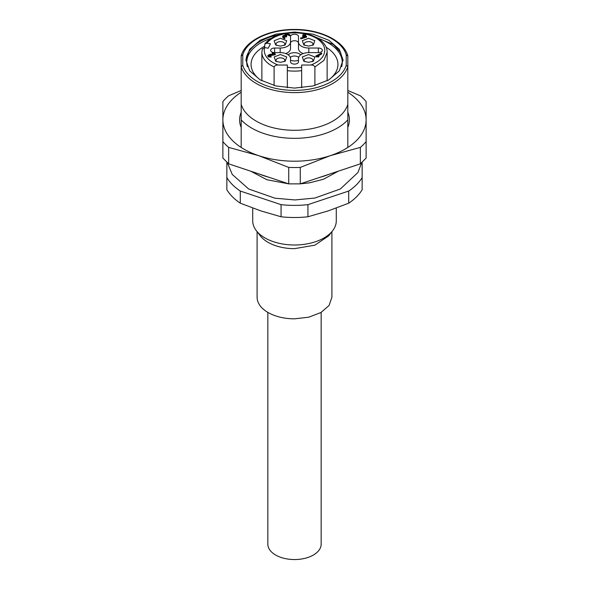 <?xml version="1.0" encoding="UTF-8"?>
<svg xmlns="http://www.w3.org/2000/svg" width="589" height="589" viewBox="0 0 589 589"><rect width="100%" height="100%" fill="white"/><g stroke="black" fill="none" stroke-linecap="round" stroke-linejoin="round"><path stroke-width="0.88" d="M360.35 163.838L366.122 158.066L366.122 141.618A79.581 45.949 180 0 1 360.35 147.383L360.35 163.838L300.272 183.864L288.728 183.864L228.65 163.838L222.878 158.066L222.878 101.558A79.581 45.949 180 0 1 228.65 95.793L241.181 90.485M347.819 90.485L360.35 95.793A79.581 45.949 180 0 1 366.122 101.558L366.122 141.618M360.35 147.383L330.311 155.658L300.272 167.416L300.272 183.864M300.272 167.416A79.581 45.949 180 0 1 294.5 167.534A79.581 45.949 180 0 1 288.728 167.416L288.728 183.864M288.728 167.416L258.689 155.658L228.65 147.383L228.65 163.838M228.65 147.383A79.581 45.949 180 0 1 222.878 141.618M347.819 112.271A54.91 31.703 180 0 1 349.41 119.847A54.91 31.703 180 0 1 347.819 127.423M241.181 127.423A54.91 31.703 180 0 1 239.59 119.847A54.91 31.703 180 0 1 241.181 112.271M347.819 92.237A71.622 41.355 0 0 1 366.122 119.847A71.622 41.355 0 0 1 330.311 155.658A71.622 41.355 0 0 1 294.5 161.202A71.622 41.355 0 0 1 258.689 155.658A71.622 41.355 0 0 1 222.878 119.847A71.622 41.355 180 0 1 241.181 92.237M274.099 85.501L274.099 66.969C274.783 65.548 276.145 64.9 278.192 65.026L287.336 65.026L287.336 87.79M262.319 49.159L264.623 47.606L268.186 48.217L270.447 43.814L266.883 43.203L264.881 43.851L264.579 47.599M264.881 43.851C271.073 36.525 280.946 32.719 294.5 32.424C311.883 32.181 327.499 41.304 327.131 52.266L323.913 60.424L314.901 66.969L314.901 85.501M314.901 66.969C314.217 65.548 312.855 64.9 310.808 65.026L301.664 65.026L301.664 87.79M301.664 70.651A32.631 18.841 180 0 1 294.5 71.107A32.631 18.841 180 0 1 287.336 70.651L287.336 67.286A30.238 17.456 0 0 0 294.5 67.779A30.238 17.456 0 0 0 301.664 67.286M306.42 36.216L300.795 38.167L305.485 36.327L304.167 35.568L302.761 36.054L303.607 35.237L303.041 34.589L304.167 34.913L305.581 34.427L304.734 35.237L306.42 36.216L306.339 37.232L300.795 38.815M304.763 36.555L304.167 36.216L302.761 36.702M305.581 34.427L305.293 35.568M273.208 53.923L272.376 53.444L272.376 52.465L275.188 53.768L274.982 54.806L268.783 55.881M275.188 54.416L274.982 54.806L275.188 54.416M275.188 53.768L269.6 54.88L268.996 56.043L270.969 56.205L270.83 57.229L270.969 56.853L268.437 57.015L267.848 55.55L269.504 54.424L274.121 53.798L272.376 52.465M274.607 52.62L274.607 48.026A3.976 2.297 0 0 0 270.623 50.323A3.976 2.297 0 0 0 274.607 52.62L280.173 52.62A10.344 5.971 0 0 1 290.524 58.591L290.524 61.808A3.976 2.297 0 0 0 294.5 64.105A3.976 2.297 0 0 0 298.476 61.808L298.476 58.591A10.344 5.971 0 0 1 308.827 52.62L318.377 52.62A3.976 2.297 0 0 0 322.352 50.323A3.976 2.297 0 0 0 318.377 48.026L308.827 48.026A10.344 5.971 0 0 1 298.476 42.047L298.476 36.533A3.976 2.297 0 0 0 294.5 34.236A3.976 2.297 0 0 0 290.524 36.533L290.524 48.548A10.344 5.971 180 0 1 285.775 53.57M274.607 48.026L280.173 48.026A10.344 5.971 0 0 0 290.524 42.047M308.57 38.292L314.82 40.7L313.348 44.955L308.57 46.104L303.784 44.955L302.319 40.7L308.57 38.292M308.57 54.534L314.82 56.949L313.348 61.204L308.57 62.346L303.784 61.204L302.319 56.949L308.57 54.534M280.43 54.534L286.681 56.949L285.216 61.204L280.43 62.346L275.652 61.204L274.179 56.949L280.43 54.534M280.43 38.292L286.681 40.7L285.216 44.955L280.43 46.104L275.652 44.955L274.179 40.7L280.43 38.292M315.94 55.955L316.278 56.345L315.94 55.955L321.565 53.032L317.184 55.889L318.472 55.889L318.472 56.345L316.278 56.345L316.278 56.993L315.94 56.603L318.472 56.993L318.472 56.537M321.565 53.032L321.565 54.004L318.303 55.889M289.862 35.693L287.329 34.839L285.577 35.855M289.287 35.045L287.329 34.184L285.577 35.2L286.49 36.017L286.49 36.997L284.516 36.459L283.471 36.82M284.796 38.616L283.11 37.968L282.521 36.503L283.11 35.686L284.767 35.178L284.767 35.826M301.273 38.204L301.273 38.852M300.795 38.167L300.883 37.799M304.167 35.568L304.167 36.216M267.848 55.609L267.848 56.205M269.6 54.88L269.6 55.528M268.65 55.55L268.996 56.043M270.969 56.205L268.437 56.367L267.848 55.55M298.476 43.034A3.976 2.297 0 0 0 294.5 40.737A3.976 2.297 0 0 0 290.524 43.034M303.225 53.57A10.344 5.971 0 0 1 298.476 48.548L298.476 42.047M312.325 45.449A4.381 2.525 0 0 0 312.943 44.146A4.381 2.525 0 0 0 308.57 41.62A4.381 2.525 0 0 0 304.189 44.146A4.381 2.525 0 0 0 304.815 45.449M312.325 61.69A4.381 2.525 0 0 0 312.943 60.395A4.381 2.525 0 0 0 308.57 57.862A4.381 2.525 0 0 0 304.189 60.395A4.381 2.525 0 0 0 304.815 61.69M284.185 61.69A4.381 2.525 0 0 0 284.811 60.395A4.381 2.525 0 0 0 280.43 57.862A4.381 2.525 0 0 0 276.057 60.395A4.381 2.525 0 0 0 276.675 61.69M284.185 45.449A4.381 2.525 0 0 0 284.811 44.146A4.381 2.525 0 0 0 280.43 41.62A4.381 2.525 0 0 0 276.057 44.146A4.381 2.525 0 0 0 276.675 45.449M318.472 55.889L318.472 56.993M287.329 34.184L287.329 34.839M285.923 34.722L285.577 35.215M286.49 36.017L285.923 36.341L284.516 35.811L283.67 36.989L284.804 37.968L283.103 37.321L282.521 36.503M283.316 36.503L283.67 36.989M284.796 37.644L284.804 38.616M284.796 35.369L285.356 34.39L287.336 33.728L289.869 34.714L289.295 35.693M298.476 60.255A7.164 4.138 180 0 1 294.5 60.954A7.164 4.138 180 0 1 290.524 60.255M288.22 54.836A7.164 4.138 180 0 1 294.5 52.686A7.164 4.138 180 0 1 300.78 54.836M298.675 57.427A4.778 2.754 0 0 0 294.5 56.014A4.778 2.754 0 0 0 290.325 57.427M331.901 231.668L331.901 297.239L329.06 305.5L320.946 312.509L308.813 317.191L294.5 318.833A37.401 21.594 180 0 1 257.099 297.239L257.099 231.668M332.638 230.719L328.647 235.88L314.843 245.186L294.5 248.654A37.401 21.594 180 0 1 260.353 235.88L256.362 230.719A41.782 24.12 0 0 0 294.5 244.995A41.782 24.12 0 0 0 332.638 230.719A41.782 24.12 0 0 0 336.282 220.875L336.282 208.064M252.718 208.064L252.718 220.875A41.782 24.12 0 0 0 256.362 230.719M328.323 210.847L348.71 203.183A71.622 41.355 0 0 0 362.147 189.746L362.147 177.62A71.622 41.355 180 0 1 348.71 191.057L307.937 204.648L307.937 216.774L328.323 210.847M307.937 204.648A71.622 41.355 180 0 1 294.5 205.384A71.622 41.355 180 0 1 281.063 204.648L240.29 191.057A71.622 41.355 180 0 1 226.853 177.62L226.853 189.746A71.622 41.355 0 0 0 240.29 203.183L260.677 210.847L281.063 216.774A71.622 41.355 0 0 0 294.5 217.51A71.622 41.355 0 0 0 307.937 216.774M226.853 177.62L226.853 162.247M362.147 162.247L362.147 177.62M348.71 203.183L348.71 191.057M281.063 204.648L281.063 216.774M240.29 191.057L240.29 203.183M320.247 177.208A60.483 34.92 0 0 0 329.023 174.285M259.977 174.285A60.483 34.92 0 0 0 268.753 177.208M347.819 119.898A60.483 34.92 180 0 1 294.5 138.334A60.483 34.92 180 0 1 241.181 119.898L241.181 66.704A54.114 31.246 180 0 0 294.5 92.613A54.114 31.246 180 0 0 347.819 66.704L346.229 65.327L346.229 54.806L347.819 56.029L347.819 147.456M241.181 119.898L241.181 147.456M242.771 65.327L241.181 66.704L241.181 56.029L242.771 54.806L242.771 65.327A52.524 30.326 0 0 0 294.5 90.389A52.524 30.326 0 0 0 346.229 65.327M347.819 104.393A54.114 31.246 180 0 1 294.5 130.294A54.114 31.246 180 0 1 241.181 104.393M294.5 88.092L275.924 85.957L260.176 79.883L249.648 70.79L245.952 60.071L249.648 49.343L260.169 40.251L275.917 34.177L294.5 32.042L313.076 34.169L328.824 40.251L339.352 49.343L343.048 60.063L339.352 70.79L328.831 79.883L313.083 85.957L294.5 88.092M264.579 46.244A43.439 25.077 0 0 0 251.061 64.422A43.439 25.077 0 0 0 260.75 80.214M328.25 80.214A43.439 25.077 0 0 0 337.939 64.422A43.439 25.077 0 0 0 326.078 47.201M267.84 312.384L267.84 544.155A26.66 15.395 0 0 0 294.5 559.55A26.66 15.395 0 0 0 321.16 544.155L321.16 312.384M274.099 66.969A32.631 18.841 180 0 1 261.869 52.266L261.869 80.818M264.623 47.606A30.238 17.456 0 0 0 278.192 65.026M310.808 65.026A30.238 17.456 0 0 0 323.523 45.412A30.238 17.456 0 0 0 294.5 32.859A30.238 17.456 0 0 0 266.883 43.203M303.335 36.054L303.335 36.709M280.173 52.62L280.173 48.026M308.827 52.62L308.827 48.026M318.377 52.62L318.377 48.026M284.516 35.811L284.516 36.459M284.244 37.961L284.244 38.616M346.229 54.806A52.524 30.326 0 0 0 294.5 29.744A52.524 30.326 0 0 0 242.771 54.806M245.966 60.667A48.548 28.029 180 0 1 279.436 34.618M309.564 34.618L333.484 44.565L340.427 52.185L343.034 60.667M247.343 66.726A47.746 27.565 180 0 1 271.058 38.373M317.942 38.373A47.746 27.565 180 0 1 341.657 66.726M327.131 52.266L327.131 80.818M262.377 48.732L261.869 52.266M306.56 37.026L306.56 36.378M300.655 38.646L300.655 37.998M302.658 35.907L302.658 36.562M302.908 35.392L302.908 34.744M305.713 35.252L305.713 34.604M272.243 52.642L272.243 53.29M275.328 53.93L275.328 54.578M271.102 57.015L271.102 56.367M315.8 56.772L315.8 56.117M321.704 53.209L321.704 53.857M318.892 56.765L318.892 56.117M286.622 36.842L286.622 36.194M284.929 38.476L284.929 37.829M290.002 34.869L290.002 35.517M338.285 171.193L323.39 179.284L309.409 182.848L300.287 183.856M299.985 183.878L289.015 183.878M288.713 183.856L266.883 179.733L250.715 171.193M361.668 162.682L357.95 172.518L340.332 188.995L314.887 198.037L294.986 199.951L274.997 198.206L248.668 188.995L232.28 174.477L227.332 162.682M241.225 55.712C245.282 40.707 269.04 29.192 294.5 29.45C319.96 29.192 343.718 40.707 347.775 55.712"/></g></svg>
